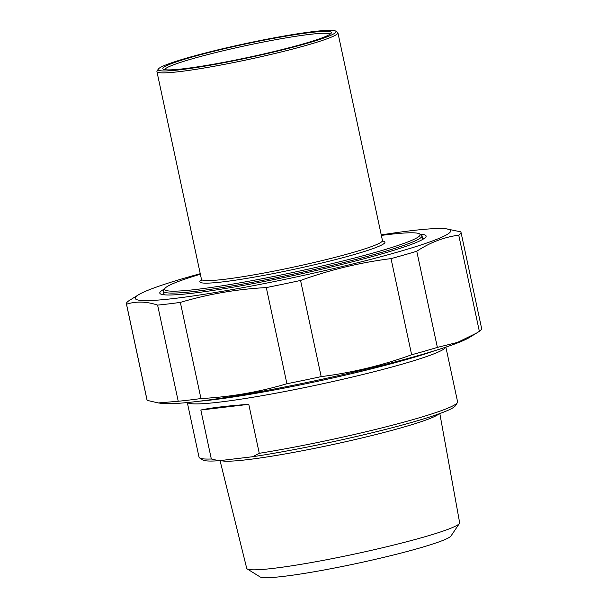 <?xml version="1.0" encoding="UTF-8"?>
<svg xmlns="http://www.w3.org/2000/svg" width="608" height="608" viewBox="0 0 608 608"><rect width="100%" height="100%" fill="white"/><g stroke="black" fill="none" stroke-linecap="round" stroke-linejoin="round"><path stroke-width="0.91" d="M157.609 305.102A171.084 13.596 -12.1 0 0 168.317 303.939A171.084 13.596 -12.1 0 0 180.348 302.396L200.959 398.552A171.084 13.596 167.9 0 1 188.928 400.094A171.084 13.596 167.9 0 1 178.228 401.257L157.609 305.102C146.52 301.416 136.162 301.12 126.525 304.205L147.136 400.36A171.084 13.596 167.9 0 1 147.022 400.049L126.411 303.894A171.084 13.596 -12.1 0 0 126.525 304.205M200.252 273.699A161.302 12.821 -12.1 0 0 138.472 294.804L128.645 300.907A171.084 13.596 -12.1 0 0 126.411 303.894M460.978 232.172L481.589 328.32A171.084 13.596 167.9 0 1 479.355 331.314L458.744 235.159A171.084 13.596 -12.1 0 0 460.978 232.172A171.084 13.596 -12.1 0 0 460.864 231.861L446.249 228.828A161.302 12.821 -12.1 0 0 381.246 234.893M391.028 258.613A171.084 13.596 -12.1 0 0 416.761 251.241L437.372 347.396A171.084 13.596 167.9 0 1 411.639 354.768L391.028 258.613C360.149 262.504 329.992 269.792 300.565 280.463L321.176 376.618A171.084 13.596 167.9 0 1 286.908 383.739L266.296 287.584A171.084 13.596 -12.1 0 0 300.565 280.463M266.296 287.584C236.922 289.134 208.27 294.074 180.348 302.396M200.959 398.552C230.333 397.001 258.985 392.061 286.908 383.739M437.372 347.396L457.497 342.418L476.52 333.108L469.528 337.41A161.302 12.821 167.9 0 1 355.596 371.693A161.302 12.821 167.9 0 1 196.848 401.508A161.302 12.821 167.9 0 1 161.751 403.393L158.3 402.944L178.228 401.257M147.136 400.36L158.3 402.944M476.52 333.108L479.355 331.314M321.176 376.618C352.055 372.719 382.212 365.438 411.639 354.768M458.744 235.159C444.022 237.135 430.031 242.493 416.761 251.241M138.472 294.804A161.302 12.821 -12.1 0 0 174.739 298.414A161.302 12.821 -12.1 0 0 365.902 260.65A161.302 12.821 -12.1 0 0 446.249 228.828M422.469 237.971A133.54 10.61 167.9 0 1 423.852 238.724M162.959 294.652A133.54 10.61 167.9 0 1 163.909 293.398M164.593 288.944A136.184 10.822 -12.1 0 0 160.398 293.862A136.184 10.822 -12.1 0 0 295.214 275.143A136.184 10.822 -12.1 0 0 425.866 236.953A136.184 10.822 -12.1 0 0 420.022 234.186M259.266 453.302L252.715 456.722L218.986 460.735L211.326 459.002L200.83 410.035C211.272 407.77 227.255 405.87 248.771 404.335L259.266 453.302A132.217 10.511 167.9 0 0 413.926 419.33A132.217 10.511 167.9 0 0 457.353 402.709A132.217 10.511 167.9 0 0 457.588 401.797L445.869 347.122M248.771 404.335L200.83 410.035M211.326 459.002A132.217 10.511 167.9 0 1 199.622 457.961L202.745 459.967A129.572 10.298 -12.1 0 0 218.986 460.735M252.715 456.722A129.572 10.298 -12.1 0 0 381.877 430.365A129.572 10.298 -12.1 0 0 455.324 405.817L457.353 402.709M199.622 457.961A132.217 10.511 167.9 0 1 199.036 457.231L187.31 402.549M439.82 413.546L459.64 522.698A108.878 8.656 167.9 0 1 459.428 523.45A108.878 8.656 167.9 0 1 423.685 537.115A108.878 8.656 167.9 0 1 314.29 562.02A108.878 8.656 167.9 0 1 247.228 568.944A108.878 8.656 167.9 0 1 246.719 568.343L220.05 460.613M247.228 568.944L260.049 576.901A97.972 7.782 -12.1 0 0 357.018 563.418A97.972 7.782 -12.1 0 0 450.992 535.967L459.428 523.45M199.401 401.204A141.337 11.233 -12.1 0 0 434.287 350.846M164.684 69.669A84.618 6.726 167.9 0 1 192.63 58.702A84.618 6.726 167.9 0 1 279.376 39.034A84.618 6.726 167.9 0 1 330.045 34.215M164.905 288.473L163.689 290.335A132.217 10.511 -12.1 0 0 163.453 291.247A132.217 10.511 -12.1 0 0 240.593 284.468A132.217 10.511 -12.1 0 0 378.343 253.346A132.217 10.511 -12.1 0 0 422.005 235.813A132.217 10.511 -12.1 0 0 421.42 235.083L419.543 233.882A130.629 10.382 167.9 0 1 376.983 251.925A130.629 10.382 167.9 0 1 236.261 283.472A130.629 10.382 167.9 0 1 164.905 288.473A130.629 10.382 167.9 0 1 200.366 274.223M381.353 235.418A130.629 10.382 167.9 0 1 419.543 233.882M158.308 69.084L157.092 70.954A92.553 7.357 -12.1 0 0 156.925 71.584A92.553 7.357 -12.1 0 0 210.923 66.842A92.553 7.357 -12.1 0 0 307.352 45.06A92.553 7.357 -12.1 0 0 337.911 32.786A92.553 7.357 -12.1 0 0 337.501 32.277L335.631 31.069A90.964 7.228 167.9 0 1 305.991 43.632A90.964 7.228 167.9 0 1 207.997 65.603A90.964 7.228 167.9 0 1 158.308 69.084A90.964 7.228 167.9 0 1 245.571 43.571A90.964 7.228 167.9 0 1 335.631 31.069M302.906 44.004A86.207 6.848 -12.1 0 0 331.223 33.159A86.207 6.848 -12.1 0 0 245.655 43.943A86.207 6.848 -12.1 0 0 163.18 69.183A86.207 6.848 -12.1 0 0 216.197 63.734A86.207 6.848 -12.1 0 0 302.906 44.004M220.81 460.522A112.412 8.93 -12.1 0 0 247.342 459.678A112.412 8.93 -12.1 0 0 402.511 427.432A112.412 8.93 -12.1 0 0 438.93 413.866M187.469 402.534A132.217 10.511 -12.1 0 0 219.594 402.108A132.217 10.511 -12.1 0 0 402.101 364.177A132.217 10.511 -12.1 0 0 445.725 347.168M382.964 241.346L382.447 240.525A92.553 7.357 167.9 0 1 324.718 259.958A92.553 7.357 167.9 0 1 224.132 279.346A92.553 7.357 167.9 0 1 201.461 279.323L201.324 280.288M201.468 279.9A94.666 7.524 -12.1 0 0 223.022 281.854A94.666 7.524 -12.1 0 0 334.605 259.844A94.666 7.524 -12.1 0 0 382.675 241.057M163.453 291.247L164.213 294.812M422.005 235.813L422.773 239.385M156.925 71.584L201.461 279.323M337.911 32.786L382.447 240.525"/></g></svg>
